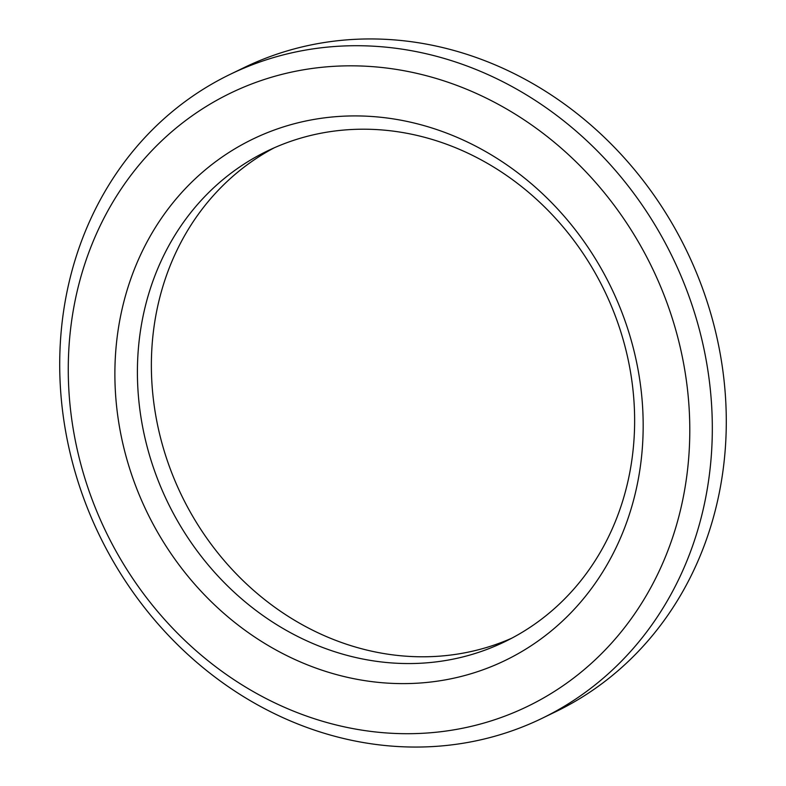 <?xml version="1.0" encoding="UTF-8"?>
<svg xmlns="http://www.w3.org/2000/svg" width="786" height="786" viewBox="0 0 786 786"><rect width="100%" height="100%" fill="white"/><g stroke="black" fill="none" stroke-linecap="round" stroke-linejoin="round"><path stroke-width="1.18" d="M116.986 409.781A289.621 257.818 -115.8 0 0 412.355 683.437A289.621 257.818 -115.8 0 0 641.071 389.748A289.621 257.818 -115.8 0 0 345.702 116.092A289.621 257.818 -115.8 0 0 116.986 409.781M632.651 386.958A272.585 242.658 64.2 0 1 504.828 641.71A272.585 242.658 64.2 0 1 139.387 405.812A272.585 242.658 64.2 0 1 267.201 151.059A272.585 242.658 64.2 0 1 632.651 386.958M274.255 147.797A272.585 242.658 -115.8 0 0 153.349 399.042A272.585 242.658 -115.8 0 0 511.745 638.203M230.072 74.395L244.043 67.625A357.758 318.487 64.2 0 1 723.69 377.241A357.758 318.487 64.2 0 1 555.928 711.605L541.957 718.375A357.758 318.487 -115.8 0 0 709.719 384.01A357.758 318.487 -115.8 0 0 230.072 74.395A357.758 318.487 -115.8 0 0 62.31 408.759A357.758 318.487 -115.8 0 0 541.957 718.375M687.318 387.979A340.721 303.317 64.2 0 1 418.231 733.495A340.721 303.317 64.2 0 1 70.74 411.55A340.721 303.317 64.2 0 1 339.827 66.034A340.721 303.317 64.2 0 1 687.318 387.979"/></g></svg>
